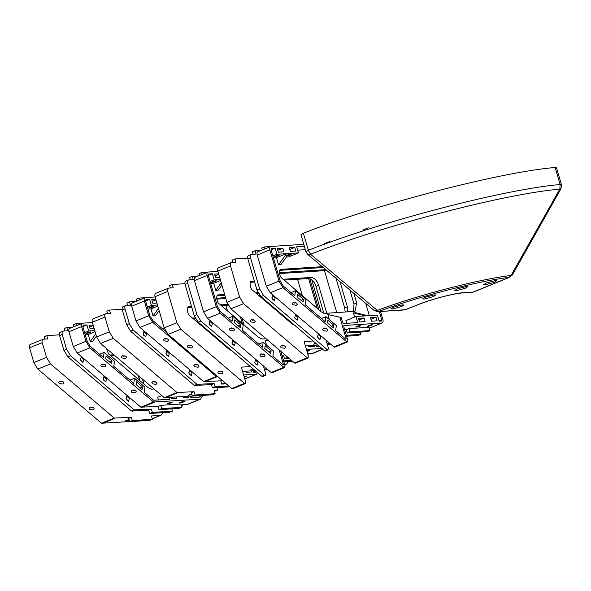<?xml version="1.0" encoding="UTF-8"?>
<svg xmlns="http://www.w3.org/2000/svg" width="591" height="591" viewBox="0 0 591 591"><rect width="100%" height="100%" fill="white"/><g stroke="black" fill="none" stroke-linecap="round" stroke-linejoin="round"><path stroke-width="0.89" d="M81.159 361.271L80.428 359.476M83.723 359.727L81.085 357.26L80.539 359.934L82.895 362.46L83.723 359.727M126.762 400.077L126.038 398.282M129.326 398.533L126.688 396.066L126.142 398.74L128.506 401.267L129.326 398.533M103.964 380.67L103.233 378.875M106.52 379.127L103.883 376.666L103.344 379.333L105.7 381.86L106.52 379.127M72.878 327.089L66.805 327.48L67.766 330.768L63.289 331.063C62.151 331.344 61.804 332.489 62.262 334.476L66.576 349.237L70.536 355.723L134.209 409.903L151.385 409.12L152.345 412.407L172.439 411.107L171.782 408.861M181.629 406.771L182.988 404.791M63.289 331.063L60.275 332.223M60.614 332.149C59.477 332.438 59.137 333.575 59.588 335.562L63.909 350.33L67.862 356.809L131.534 410.989L148.71 410.206L149.678 413.493L169.765 412.2L172.439 411.107M66.805 327.48L64.131 328.574L64.833 330.96M107.326 349.229L106.151 349.303M151.385 409.12L148.71 410.206M152.345 412.407L149.678 413.493M143.909 335.695L143.177 333.908M146.472 334.151L143.835 331.691L143.288 334.358L145.645 336.885L146.472 334.151M166.714 355.102L165.982 353.307M169.277 353.558L166.632 351.091L166.093 353.765L168.45 356.292L169.277 353.558M189.519 374.502L188.788 372.714M192.075 372.958L189.438 370.498L188.891 373.165L191.255 375.691L192.075 372.958M135.627 301.521L129.555 301.912L130.515 305.2L126.038 305.488C124.9 305.776 124.561 306.914 125.011 308.908L129.326 323.669L133.285 330.155L196.958 384.335L214.134 383.552L215.094 386.839L228.747 385.953M126.038 305.488L123.024 306.655M197.047 321.002L196.02 321.068M216.07 338.17L215.752 337.092M123.371 306.574C122.234 306.862 121.886 308 122.344 309.994L126.659 324.755L130.611 331.241L194.284 385.421L211.467 384.638L212.428 387.925L229.744 386.802M129.555 301.912L126.88 302.998L127.582 305.392M197.867 321.859L197.017 321.918M212.088 334.772L211.777 333.708M214.134 383.552L211.467 384.638M215.094 386.839L212.428 387.925M209.835 325.176L209.111 323.388M212.398 323.639L209.761 321.172L209.214 323.838L211.578 326.372L212.398 323.639M255.445 363.99L254.714 362.194M258.008 362.446L255.371 359.978L254.824 362.652L257.181 365.179L258.008 362.446M232.64 344.605L231.908 342.81M235.203 343.061L232.559 340.593L232.019 343.268L234.376 345.794L235.203 343.061M283.591 360.894L291.496 360.384M307.948 354.77L308.487 353.647M198.377 275.945L192.304 276.337L193.264 279.624L188.788 279.92L185.773 281.087M188.788 279.92C187.65 280.2 187.31 281.346 187.761 283.333L196.899 314.575L200.851 321.053L264.487 375.204L265.352 375.448L262.832 376.445M186.121 281.006C184.983 281.294 184.636 282.432 185.094 284.419L194.225 315.66L198.184 322.147L261.82 376.29L262.5 376.578L265.174 375.484L265.691 373.778L263.379 365.859M259.796 295.426L258.769 295.493M225.563 297.642L216.624 298.219M288.268 320.662L287.95 319.561M283.857 361.795L292.493 361.234M192.304 276.337L189.637 277.43L190.332 279.816M265.182 375.484L262.685 376.533M260.616 296.29L259.767 296.342M225.828 298.536L216.734 299.127M284.286 317.264L283.968 316.178M272.591 299.607L271.86 297.812M275.147 298.063L272.51 295.603L271.971 298.27L274.327 300.797L275.147 298.063M318.194 338.414L317.463 336.626M320.758 336.87L318.121 334.41L317.574 337.077L319.938 339.603L320.758 336.87M295.389 319.029L294.658 317.241M297.953 317.493L295.315 315.025L294.769 317.692L297.125 320.226L297.953 317.493M346.341 335.326L360.687 334.395L360.03 332.149M261.126 250.377L255.053 250.769L256.014 254.056L251.537 254.344L248.523 255.511M251.537 254.344C250.399 254.632 250.059 255.77 250.51 257.765L259.648 288.999L263.601 295.485L327.237 349.636L328.101 349.872L325.589 350.869M248.87 255.438C247.732 255.718 247.385 256.856 247.843 258.851L256.974 290.085L260.934 296.571L324.57 350.722L325.249 351.002L327.924 349.916L328.448 348.202L326.129 340.29M325.767 269.644L279.373 272.65M347.767 311.922L347.345 306.781L340.01 281.693M346.607 336.22L358.02 335.481L360.687 334.395M255.053 250.769L252.387 251.855L253.081 254.248M326.771 270.501L279.484 273.559M345.203 312.092L344.671 307.867L336.02 278.272M230.364 328.108L229.419 329.106L229.988 330.31L233.622 330.879L234.561 329.874L233.992 328.677L230.364 328.108M233.888 328.596L230.438 328.079M307.017 351.571L309.743 350.367L306.795 350.818M212.457 281.671C210.876 282.661 211.866 282.601 215.442 281.479C217.03 280.496 216.04 280.555 212.457 281.671L211.46 282.306M286.908 356.476L287.189 357.459L287.994 357.407M207.722 272.141L201.649 272.532L202.196 274.394M266.556 345.107L265.1 340.128L268.137 340.505M316.872 346.747L316.739 345.1M302.363 295.655L297.569 279.255M221.876 285.032L218.175 290.225L215.789 290.38L213.72 283.311L210.691 283.503M224.646 294.495L218.485 294.894C215.7 294.037 216.469 302.429 219.313 303.907L258.747 337.55L262.175 338.975L266.039 338.724M217.51 295.293L217.968 295.012M257.839 292.353L255.282 292.515M281.973 355.361L283.562 355.257L284.522 358.545L288.999 358.257M307.638 353.699L313.274 353.196L322.878 349.281M201.649 272.532L198.982 273.618L199.522 275.48M195.466 277.194C194.328 277.482 193.981 278.62 194.439 280.614L203.57 311.849L207.53 318.335L271.166 372.485L272.178 372.633M258.289 293.239L256.28 293.365M224.905 295.397L217.03 295.906M295.145 318.623L294.813 317.485M217.894 271.395L208.15 272.03C207.013 272.318 206.665 273.456 207.123 275.443L216.254 306.685L220.214 313.171L283.85 367.314L284.53 367.595L285.054 365.888L280.969 351.911L281.227 351.061M284.855 354.733L283.562 355.257M287.189 357.459L284.522 358.545M306.389 349.429L321.873 348.431M327.783 345.942L328.153 344.361M318.918 309.78L309.824 278.686M208.15 272.03L195.119 277.275M260.771 353.979L259.826 354.977L260.395 356.181L264.029 356.75L264.967 355.745L264.399 354.548L260.771 353.979M284.537 367.595L272.03 372.729M220.244 279.454L214.186 279.846L212.405 273.766L208.726 274.002L208.313 275.369L217.451 306.603L220.458 311.531L232.034 321.386L232.78 316.348L243.211 325.22L242.458 330.251L262.434 347.257L263.194 342.241L273.611 351.128L272.857 356.122L283.03 364.78L283.385 364.351L279.159 349.887M283.03 364.78L283.385 364.351L282.808 364.588M317.293 308.399L308.561 278.538M315.986 345.151L316.458 346.769L319.679 346.562M270.737 353.551L271.143 350.825L265.167 345.742L264.761 348.468L270.737 353.551M308.421 345.639L308.753 346.769L314.323 346.407L313.991 345.277M234.361 322.597L240.33 327.68L240.736 324.954L234.767 319.871L234.361 322.597M218.611 273.862L214.54 274.128L215.597 277.748L219.667 277.482M221.211 282.764L215.789 290.38M220.561 280.526L213.72 283.311M215.442 281.479L216.446 280.851M214.186 279.846L210.108 281.508M212.405 273.766L208.328 275.421M232.78 316.348L228.274 318.187M263.194 342.241L258.695 344.073M265.1 340.128L268.75 341.029M264.295 354.467L260.845 353.95M262.426 354.6L261.761 353.765M271.143 350.825L268.706 351.822M263.387 353.987L262.463 354.364M232.027 328.729L231.354 327.894M240.736 324.954L238.299 325.951M232.98 328.116L232.056 328.493M218.744 274.32L215.035 275.834M188.307 345.247L187.362 346.245L187.931 347.449L191.565 348.018L192.503 347.013L191.942 345.816L188.307 345.247M191.839 345.728L188.381 345.218M252.896 368.703L250.761 369.73L253.613 369.309M220.015 371.658L221.33 371.126M222.238 371.606L218.788 371.089M189.615 345.787L190.923 345.255M184.924 283.68L172.276 284.5L169.61 285.586L170.304 287.98M264.561 369.907L267.886 369.693M228.126 305.259L221.403 305.695M191.868 307.601L187.657 307.874M172.276 284.5L173.237 287.787L168.76 288.076C167.622 288.364 167.283 289.501 167.733 291.496L176.872 322.73L180.824 329.217L244.46 383.367L245.147 383.648L245.671 381.941L241.579 367.964L241.837 367.107L250.377 366.56M264.303 369.006L266.881 368.843M284.603 364.344L286.569 364.078L288.563 361.485M274.608 309.012L274.298 307.948M168.76 288.076L155.736 293.328M232.462 388.819L245.324 383.611L232.64 388.775L231.775 388.531L168.139 334.388L164.187 327.902L155.049 296.667C154.598 294.673 154.938 293.535 156.076 293.247M191.61 306.699L189.113 306.862C186.328 306.005 187.096 314.405 189.94 315.875L229.374 349.525L231.96 350.884M188.137 307.261L188.595 306.98M227.69 304.372L220.406 304.838M267.974 369.767L264.583 369.988M255.127 370.601L242.591 371.407M218.714 371.118L217.769 372.116L218.338 373.32L221.972 373.889L222.91 372.884L222.342 371.687L218.714 371.118M356.063 327.111C359.321 326.439 360.658 325.9 360.067 325.478C356.809 326.143 355.472 326.69 356.063 327.111L355.568 327.022M360.562 325.567L360.067 325.478M368.001 326.335C371.259 325.671 372.596 325.124 372.005 324.703C368.747 325.375 367.41 325.922 368.001 326.335L367.506 326.254M372.5 324.791L372.005 324.703M275.214 256.102C273.626 257.092 274.616 257.026 278.198 255.91C279.787 254.92 278.789 254.987 275.214 256.102L274.209 256.738M290.129 255.135C291.718 254.152 290.728 254.211 287.145 255.334C285.556 256.317 286.554 256.258 290.129 255.135L291.134 254.507M270.479 246.565L264.399 246.957L264.945 248.818M370.032 330.583L369.072 327.296L348.978 328.596L349.946 331.883L370.032 330.583L367.366 331.677L347.272 332.977L346.311 329.689L344.723 329.785M341.125 317.463L327.85 314.552L341.125 317.463L342.662 322.723L343.401 323.513L357.725 322.59L355.945 316.503L345.927 320.588L346.725 323.299M381.431 321.031L379.208 321.201L377.427 315.114L367.875 315.734L355.797 312.742L353.411 312.898L354.622 317.042M369.316 315.638L365.733 303.405M308.879 249.446L308.133 249.491M305.34 249.675L297.628 250.17M304.35 246.307L296.645 246.802L298.418 252.889L288.408 256.967L286.31 257.1M298.418 252.889L288.873 253.502L280.924 264.65L278.538 264.805L276.47 257.735L273.448 257.935M329.305 319.539L327.85 314.552M322.25 266.674L281.235 269.326C278.45 268.462 279.218 276.861 282.062 278.331L321.497 311.982L324.924 313.4L354.984 311.317L356.691 302.969L353.898 293.424M280.26 269.718L280.718 269.444M369.331 328.19L381.875 323.041C383.012 322.752 383.352 321.615 382.902 319.62L380.523 311.487M264.399 246.957L261.732 248.05L262.271 249.912M258.215 251.626C257.078 251.914 256.738 253.051 257.188 255.039L266.319 286.28L270.279 292.767L333.915 346.91L334.934 347.065M323.255 267.524L279.779 270.331M353.448 311.56L354.016 304.062L349.931 290.078M303.774 244.334L270.9 246.454C269.762 246.743 269.415 247.88 269.873 249.875L279.004 281.109L282.963 287.595L346.599 341.746L347.279 342.026L347.804 340.32L343.718 326.343L343.977 325.486L381.875 323.041L369.19 328.204M348.978 328.596L346.311 329.689M349.946 331.883L347.272 332.977M270.9 246.454L257.868 251.707M293.114 302.533L292.176 303.538L292.737 304.734L296.372 305.303L297.317 304.306L296.748 303.102L293.114 302.533M323.521 328.404L322.575 329.409L323.144 330.605L326.779 331.182L327.717 330.177L327.148 328.973L323.521 328.404M334.595 347.198L347.279 342.026L334.779 347.153M364.078 317.988L365.135 321.607L359.564 321.969L358.508 318.35L364.078 317.988L359.01 320.056M282.86 248.198L277.29 248.56L278.346 252.172L283.916 251.81L282.86 248.198L277.792 250.259M294.798 247.422L289.228 247.784L290.284 251.404L295.855 251.042L294.798 247.422L289.723 249.491M333.893 325.257L327.924 320.174L327.517 322.893L333.487 327.975L333.893 325.257L331.455 326.247M327.045 328.892L323.595 328.374M326.136 328.419L325.213 328.795L324.511 328.19M294.776 303.153L294.104 302.319M303.486 299.386L297.517 294.303L297.11 297.022L303.08 302.104L303.486 299.386L301.048 300.376M295.736 302.548L294.813 302.917M293.188 302.503L296.645 303.02M376.016 317.219L377.073 320.832L371.503 321.194L370.446 317.581L376.016 317.219L370.941 319.288M288.873 253.502L276.935 254.278L275.155 248.19L271.476 248.427L271.062 249.794L280.2 281.035L283.207 285.963L294.783 295.81L295.537 290.772L305.961 299.644L305.207 304.683L325.183 321.681L325.944 316.673L336.36 325.56L335.614 330.554L345.779 339.204L346.141 338.776L339.928 317.544M325.944 316.673L321.445 318.505M295.537 290.772L291.023 292.611M275.155 248.19L271.084 249.853M276.935 254.278L272.857 255.933M278.198 255.91L279.196 255.275M278.538 264.805L286.487 253.657L276.47 257.735M381.298 321.068L381.705 319.701L379.326 311.56M355.945 316.503L365.489 315.889L353.411 312.898M345.558 339.012L346.141 338.776L345.779 339.204M365.489 315.889L367.875 315.734M251.057 319.672L250.119 320.677L250.687 321.873L254.315 322.442L255.26 321.445L254.691 320.241L251.057 319.672M254.588 320.159L251.131 319.642M315.646 343.127L313.518 344.161L316.362 343.74M252.364 320.219L253.679 319.679M327.311 344.331L330.635 344.117M247.681 258.112L235.026 258.932L232.359 260.018L233.053 262.404M323.846 313.289L315.993 286.436C314.227 281.501 311.767 278.863 308.62 278.538L284.153 280.119M254.618 282.033L250.407 282.306M235.026 258.932L235.986 262.219L231.517 262.507C230.372 262.796 230.032 263.933 230.483 265.92L239.621 297.162L243.573 303.648L307.209 357.791L307.896 358.08L308.421 356.366L304.335 342.396L304.587 341.539L313.127 340.985M327.052 343.437L329.63 343.268M336.781 312.632L324.496 270.648M231.517 262.507L218.485 267.753M307.904 358.072L295.397 363.206L294.525 362.963L230.889 308.812L226.937 302.326L217.806 271.092C217.348 269.104 217.695 267.959 218.833 267.679M254.359 281.131L251.862 281.294C249.077 280.437 249.845 288.829 252.689 290.307L292.124 323.949L294.71 325.316M250.887 281.693L251.345 281.412M326.83 313.282L318.667 285.35C316.902 280.415 314.442 277.777 311.287 277.452L283.155 279.27M330.229 344.147L327.34 344.413M317.877 345.026L305.34 345.838M281.464 345.543L280.518 346.548L281.087 347.744L284.722 348.313L285.66 347.316L285.091 346.112L281.464 345.543M311.738 279.706L321.068 311.62M284.988 346.031L281.538 345.513M282.771 346.09L284.079 345.558M86.958 332.814C85.37 333.804 86.367 333.738 89.943 332.622C91.531 331.64 90.534 331.699 86.958 332.814L85.954 333.45M101.689 364.174L100.743 365.172L101.312 366.376L104.947 366.945L105.885 365.94L105.324 364.743L101.689 364.174M105.22 364.662L101.763 364.145M132.096 390.045L131.15 391.05L131.719 392.247L135.354 392.816L136.292 391.818L135.723 390.614L132.096 390.045M135.62 390.533L132.17 390.016M167.814 403.823C171.072 403.158 172.402 402.611 171.818 402.19C168.561 402.863 167.223 403.402 167.814 403.823L167.319 403.734M172.306 402.279L171.818 402.19M179.745 403.055C183.003 402.382 184.34 401.843 183.757 401.422C180.491 402.087 179.162 402.634 179.745 403.055L179.258 402.966M184.244 401.503L183.757 401.422M82.223 323.284L76.15 323.676L76.69 325.538M181.784 407.302L180.824 404.015L160.73 405.315L161.69 408.603L181.784 407.302L179.11 408.388L159.023 409.689L158.056 406.401L140.88 407.184L77.207 353.004L73.254 346.518L68.933 331.758C68.482 329.763 68.822 328.626 69.967 328.337M191.366 397.891L191.24 396.243M96.377 336.176L92.676 341.369L90.29 341.524L88.222 334.454L85.193 334.646M158.469 400.018L157.679 397.3L161.831 395.608M106.033 348.129L108.729 354.083L148.164 387.733L151.591 389.151L154.059 388.989M181.082 404.909L187.768 404.34L200.452 399.169L202.647 395.505M76.15 323.676L73.476 324.762L74.023 326.624M92.388 322.538L82.644 323.174C81.506 323.454 81.166 324.599 81.617 326.587L85.939 341.347L89.891 347.833L153.564 402.013L200.452 399.169M160.73 405.315L158.056 406.401M161.69 408.603L159.023 409.689M82.644 323.174L69.62 328.419M94.745 330.598L88.687 330.99L86.907 324.91L83.228 325.146L82.814 326.513L87.128 341.273L90.135 346.2L103.359 357.452L104.112 352.413L114.536 361.286L113.782 366.324L133.758 383.323L134.512 378.284L144.935 387.157L144.182 392.195L153.63 400.233L169.469 399.302L168.996 397.684M190.479 396.295L190.952 397.913L199.012 397.396L201.08 395.608M182.922 396.783L183.254 397.913L188.825 397.551L188.492 396.421M105.686 358.663L111.655 363.746L112.061 361.02L106.092 355.945L105.686 358.663M93.112 325.006L89.042 325.272L90.098 328.884L94.168 328.626M136.499 381.816L136.085 384.534L142.062 389.617L142.468 386.891L136.499 381.816M170.984 397.551L171.316 398.681L176.886 398.319L176.554 397.196M95.712 333.908L90.29 341.524M95.055 331.662L88.222 334.454M89.943 332.622L90.948 331.994M88.687 330.99L84.609 332.652M86.907 324.91L82.829 326.564M104.112 352.413L99.598 354.253M134.512 378.284L130.005 380.124M93.245 325.464L89.537 326.978M103.351 364.795L102.679 363.96M112.061 361.02L109.623 362.017M104.311 364.182L103.388 364.558M134.711 390.053L133.788 390.429L133.086 389.831M142.468 386.891L140.03 387.888M59.632 381.313L58.694 382.311L59.263 383.515L62.89 384.084L63.835 383.079L63.267 381.882L59.632 381.313M59.706 381.284L63.163 381.801M90.039 407.184L89.093 408.182L89.662 409.386L93.297 409.955L94.235 408.95L93.666 407.753L90.039 407.184M90.113 407.155L93.563 407.672M129.001 419.44L125.262 420.873L129.185 420.075M59.425 334.824L46.778 335.644L47.738 338.931L43.261 339.219C42.124 339.507 41.784 340.645 42.234 342.64L46.549 357.4L50.508 363.886L114.181 418.066L131.357 417.283L128.683 418.369L129.651 421.656L149.737 420.356L152.412 419.27L151.451 415.983L161.07 415.222L163.057 412.629M46.778 335.644L44.103 336.73L44.805 339.123M131.357 417.283L132.318 420.57L152.412 419.27M43.261 339.219L30.23 344.472M113.827 354.763L109.823 355.021M143.968 384.15L142.505 379.163M114.824 355.612L110.82 355.871M139.986 380.752L138.53 375.78M148.193 420.46L101.497 423.237L37.824 369.057L33.864 362.571L29.55 347.804C29.099 345.816 29.439 344.679 30.577 344.39M132.318 420.57L129.651 421.656M91.346 407.731L92.654 407.192M60.939 381.86L62.254 381.321M138.183 375.484L139.631 380.456M194.845 364.47L193.9 365.474L194.469 366.679L198.103 367.247L199.041 366.243L198.473 365.046L194.845 364.47M198.369 364.957L194.919 364.448M164.438 338.599L163.5 339.603L164.069 340.808L167.696 341.376L168.642 340.372L168.073 339.175L164.438 338.599M167.97 339.086L164.512 338.569M149.708 307.246C148.119 308.236 149.117 308.17 152.692 307.054C154.281 306.064 153.291 306.131 149.708 307.246L148.71 307.881M244.268 377.139L246.994 375.935L244.046 376.393M224.152 382.045L224.44 383.027L225.245 382.975M144.972 297.709L138.9 298.1L139.446 299.962M159.127 310.6L155.426 315.793L153.039 315.949L150.971 308.879L147.942 309.078M227.461 310.859L225.865 305.407M195.082 317.921L192.533 318.084M229.988 349.998L229.677 348.941M132.716 302.769C131.579 303.057 131.232 304.195 131.69 306.182L136.004 320.95L139.956 327.436L203.636 381.616L220.812 380.826L221.773 384.113L226.25 383.825M138.9 298.1L136.226 299.194L136.772 301.055M195.54 318.808L193.53 318.941M226.021 346.666L225.696 345.558M155.138 296.97L145.401 297.598C144.263 297.886 143.916 299.024 144.374 301.018L148.688 315.779L152.641 322.265L216.313 376.445L217.835 376.674M222.105 380.301L220.812 380.826M224.44 383.027L221.773 384.113M243.64 375.004L256.368 374.177L257.587 372.692M244.009 324.984L242.066 318.32M145.401 297.598L132.369 302.851M242.391 323.595L240.441 316.939M253.229 370.72L253.709 372.345L255.933 372.175L256.287 371.584M157.494 305.022L151.436 305.414L149.656 299.334L145.977 299.571L145.563 300.937L149.878 315.705L152.884 320.632L166.108 331.876M245.671 371.207L246.004 372.337L251.574 371.975L251.241 370.853M155.861 299.438L151.791 299.696L152.847 303.316L156.918 303.05M158.462 308.332L153.039 315.949M157.812 306.094L150.971 308.879M152.692 307.054L153.697 306.419M151.436 305.414L147.358 307.076M149.656 299.334L145.578 300.996M164.195 327.931L162.348 328.677M167.061 338.613L165.746 339.145M197.46 364.484L196.153 365.016M155.994 299.896L152.286 301.403M122.381 355.738L121.443 356.742L122.012 357.939L125.639 358.515L126.585 357.511L126.016 356.307L122.381 355.738M125.913 356.225L122.455 355.708M152.788 381.609L151.843 382.613L152.412 383.81L156.046 384.386L156.984 383.382L156.423 382.185L152.788 381.609M156.32 382.096L152.862 381.579M191.75 393.865L188.012 395.305L191.935 394.507M122.174 309.256L109.527 310.076L106.853 311.161L107.555 313.548M109.527 310.076L110.487 313.363L106.011 313.651C104.873 313.939 104.533 315.077 104.984 317.064L109.298 331.832L113.258 338.311L176.931 392.49L194.107 391.707L191.44 392.801L192.4 396.088L212.494 394.788L215.161 393.702L214.201 390.407L217.333 390.149L218.175 387.556M194.107 391.707L195.067 394.995L215.161 393.702M199.706 324.208L199.403 323.188M106.011 313.651L92.979 318.896M204.722 395.29L164.246 397.662L100.573 343.482L96.614 336.996L92.299 322.235C91.849 320.241 92.189 319.103 93.326 318.815M195.067 394.995L192.4 396.088M123.689 356.284L125.004 355.752M154.096 382.155L155.403 381.623M495.354 280.592L486.267 282.963L483.66 284.611L484.938 284.84L494.024 282.461L496.632 280.821L495.354 280.592M466.402 286.495L457.316 288.866L454.708 290.513L455.993 290.742L465.08 288.364L467.688 286.724L466.402 286.495M434.451 294.843L425.365 297.214L422.757 298.861L424.035 299.083L433.122 296.712L435.73 295.064L434.451 294.843M402.611 304.808L393.525 307.187L390.917 308.827L392.202 309.056L401.282 306.685L403.889 305.037L402.611 304.808M368.267 227.801L362.926 229.98L363.214 230.941M330.074 242.251L329.712 241.52L324.37 243.691L324.599 244.231M555.156 167.482L556.463 167.63L561.45 184.688L560.142 184.54L555.156 167.482C500.193 171.996 375.484 204.56 303.375 233.231L308.362 250.289C380.471 221.618 505.179 189.054 560.142 184.54L559.803 189.164C505.401 193.626 381.949 225.865 310.57 254.248L377.287 310.386L374.11 310.452L377.789 311.664L405.714 309.669L417.069 305.045C429.694 299.585 455.964 292.73 464.829 292.575L473.28 292.028L509.279 277.356C478.126 280.961 417.948 296.675 378.897 311.405L377.287 310.386C417.342 295.278 479.072 279.159 511.03 275.465L559.803 189.164L560.992 188.692L561.45 184.688M305.939 251.722L307.564 254.233L310.57 254.248L308.362 250.289L305.939 251.722L300.952 234.664L303.375 233.231M309.758 249.188L309.278 249.727L309.758 249.188L310.12 249.794M512.36 274.992L511.03 275.465L509.279 277.356L512.36 274.992L560.992 188.692M70.536 355.723L67.862 356.809M66.576 349.237L63.909 350.33M134.209 409.903L131.534 410.989M134.888 410.184L132.221 411.277M62.262 334.476L59.588 335.562M197.645 384.615L194.971 385.701M196.958 384.335L194.284 385.421M125.011 308.908L122.344 309.994M129.326 323.669L126.659 324.755M133.285 330.155L130.611 331.241M187.761 283.333L185.094 284.419M196.899 314.575L194.225 315.66M200.851 321.053L198.184 322.147M264.487 375.204L261.82 376.29M250.51 257.765L247.843 258.851M259.648 288.999L256.974 290.085M263.601 295.485L260.934 296.571M327.237 349.636L324.57 350.722M327.931 349.916L325.264 351.002M347.345 306.781L344.671 307.867M322.752 349.178L312.403 353.388M207.123 275.443L194.439 280.614M216.254 306.685L203.57 311.849M220.214 313.171L207.53 318.335M283.85 367.314L271.166 372.485M285.704 364.27L284.699 364.684M167.733 291.496L155.049 296.667M176.872 322.73L164.187 327.902M180.824 329.217L168.139 334.388M244.46 383.367L231.775 388.531M245.154 383.648L232.47 388.819M269.873 249.875L257.188 255.039M279.004 281.109L266.319 286.28M282.963 287.595L270.279 292.767M346.599 341.746L333.915 346.91M347.294 342.026L334.609 347.19M356.691 302.969L354.016 304.062M381.705 319.701L379.082 320.765M230.483 265.92L217.806 271.092M239.621 297.162L226.937 302.326M243.573 303.648L230.889 308.812M307.209 357.791L294.525 362.963M318.667 285.35L315.993 286.436M311.287 277.452L308.62 278.538M89.891 347.833L77.207 353.004M85.939 341.347L73.254 346.518M153.564 402.013L140.88 407.184M154.251 402.301L141.567 407.465M199.588 399.368L186.904 404.532M81.617 326.587L68.933 331.758M46.549 357.4L33.864 362.571M50.508 363.886L37.824 369.057M114.181 418.066L101.497 423.237M114.861 418.347L102.184 423.518M160.205 415.414L152.234 418.664M42.234 342.64L29.55 347.804M217 376.726L204.316 381.897M216.313 376.445L203.636 381.616M256.368 374.177L244.777 378.905M144.374 301.018L131.69 306.182M148.688 315.779L136.004 320.95M152.641 322.265L139.956 327.436M255.667 371.059L253.576 371.909M176.931 392.49L164.246 397.662M177.618 392.779L164.933 397.942M216.986 390.23L214.452 391.264M104.984 317.064L92.299 322.235M109.298 331.832L96.614 336.996M113.258 338.311L100.573 343.482M473.28 292.028L472.172 292.286L473.28 292.028M472.172 292.286L464.829 292.575M463.721 292.833C454.11 293.291 431.349 299.194 417.586 304.926L417.069 305.045M417.586 304.926L404.613 309.928L377.789 311.664M284.744 364.824L286.569 364.078M152.271 418.805L161.07 415.222M244.8 378.957L256.716 374.103M214.467 391.323L217.333 390.149M473.805 291.91L509.797 277.238M307.564 254.233L374.11 310.452M406.239 309.551L404.613 309.928"/></g></svg>
